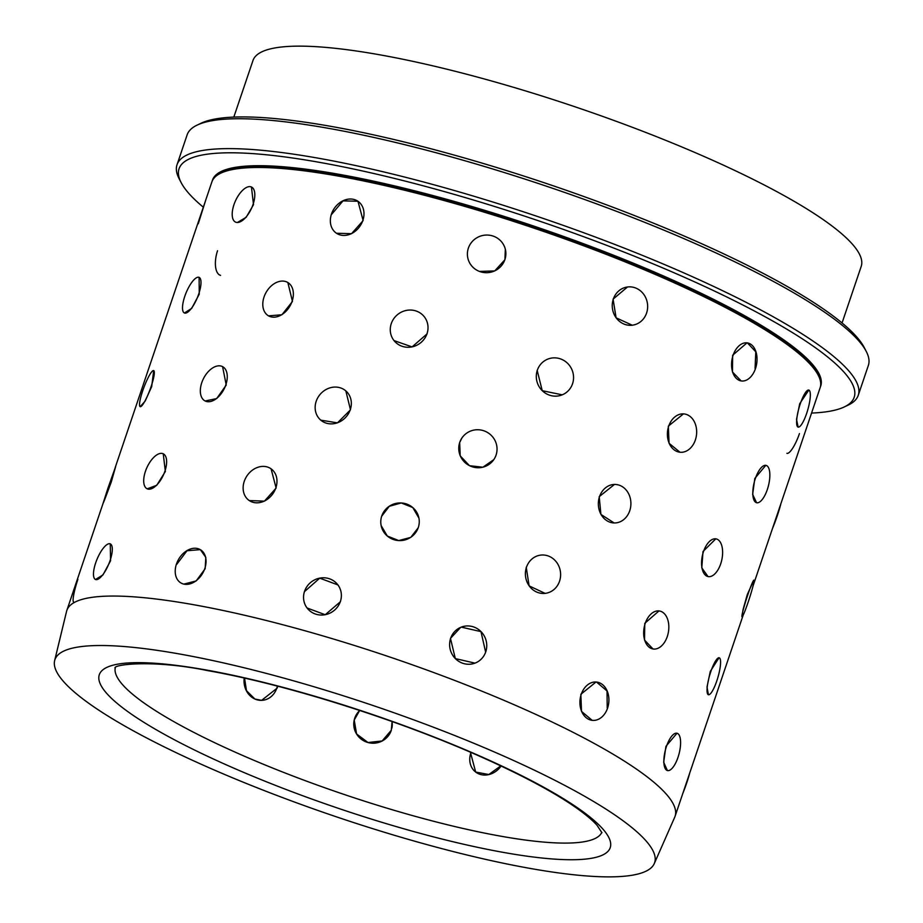 <?xml version="1.0" encoding="UTF-8"?>
<svg xmlns="http://www.w3.org/2000/svg" width="923" height="923" viewBox="0 0 923 923"><rect width="100%" height="100%" fill="white"/><g stroke="black" fill="none" stroke-linecap="round" stroke-linejoin="round"><path stroke-width="1.38" d="M205.598 200.522L193.23 237.003L205.598 200.522L198.26 223.781M115.64 466.6L111.36 481.737C103.018 504.454 100.007 511.434 108.522 488.302M151.707 386.564L145.176 401.078L140.181 406.674A19.268 3.242 110.5 0 1 142.673 390.902A19.268 3.242 110.5 0 1 153.679 370.596L151.707 386.564M199.114 277.373L199.241 294.183L191.696 308.351L184.45 313.001A19.268 6.115 112.3 0 1 184.773 296.364A19.268 6.115 112.3 0 1 199.068 277.35A19.268 6.115 112.3 0 1 198.733 293.976A19.268 6.115 112.3 0 1 184.438 312.989L184.496 313.012M251.437 187A19.268 8.849 114.3 0 1 253.052 204.456A19.268 8.849 114.3 0 1 235.584 222.12A19.268 8.849 114.3 0 1 233.969 204.652A19.268 8.849 114.3 0 1 251.437 187L253.513 204.664L246.164 217.309L237.396 222.489M163.233 453.793L165.355 471.48L156.748 485.302L147.219 488.821A19.268 9.045 114.5 0 1 145.442 471.295A19.268 9.045 114.5 0 1 163.14 453.747A19.268 9.045 114.5 0 1 164.894 471.261A19.268 9.045 114.5 0 1 147.195 488.821L147.265 488.855M222.593 366.639L226.239 385.076L216.651 398.598L205.137 400.986A19.268 11.538 116.8 0 1 201.768 382.687A19.268 11.538 116.8 0 1 222.478 366.581A19.268 11.538 116.8 0 1 225.823 384.868A19.268 11.538 116.8 0 1 205.114 400.974L205.194 401.009M287.861 282.53L292.464 301.486L281.896 314.766L268.535 315.862A19.268 13.741 119.8 0 1 264.047 296.964A19.268 13.741 119.8 0 1 287.641 282.403A19.268 13.741 119.8 0 1 292.106 301.29A19.268 13.741 119.8 0 1 268.512 315.851L268.639 315.92M357.974 201.283L363.143 220.597L351.525 233.692L336.48 233.254M110.252 543.866L110.575 560.769L102.961 574.914L95.554 579.482A19.268 6.334 112.5 0 1 95.704 562.788A19.268 6.334 112.5 0 1 110.252 543.866A19.268 6.334 112.5 0 1 110.079 560.561A19.268 6.334 112.5 0 1 95.531 579.471L95.554 579.482M271.074 468.815L276.139 488.059L264.428 501.143L249.256 500.566M345.837 390.902L350.486 409.835L337.46 422.861L320.743 420.138M427.13 333.838L412.073 346.91L394.006 340.575M505.343 249.325L504.916 259.721L494.74 270.912L479.487 271.42M200.372 549.681L205.817 557.4L205.148 568.753L196.172 580.936L183.873 584.109M418.304 527.668L410.781 537.371L398.771 540.578L387.291 536.021L381.141 525.579M493.77 459.666L482.879 467.234L469.472 465.688L460.196 455.847L459.677 442.509L461.904 438.01M562.234 394.825L542.239 390.694L537.163 370.319M632.255 325.208L616.091 317.824L613.091 299.133L627.513 286.972M340.495 601.646L325.219 614.73L307.071 607.992M545.078 593.374L529.121 585.874L526.225 567.264M614.141 522.96L600.908 514.399L599.2 496.666L614.464 484.448M679.87 452.224L679.986 452.235A19.268 14.583 -83.9 0 1 668.702 426.172A19.268 14.583 -83.9 0 1 684.081 413.931A19.268 14.583 -83.9 0 1 695.354 439.994A19.268 14.583 -83.9 0 1 679.986 452.235L669.06 443.294L668.333 426.138L683.447 413.885M741.134 380.922A19.268 12.507 -80.6 0 1 733.093 355.297A19.268 12.507 -80.6 0 1 747.457 342.918A19.268 12.507 -80.6 0 1 755.499 368.531A19.268 12.507 -80.6 0 1 741.134 380.922L732.458 371.957L732.654 355.228L746.995 342.848M474.976 663.129L455.327 658.595L450.47 638.393L460.692 627.352M652.988 648.973L644.508 640.031L644.785 623.325L658.964 610.922M708.01 576.563L701.792 567.853L703.003 551.516L715.798 538.836M756.514 502.712L756.583 502.723A19.268 7.303 -75.7 0 1 755.349 478.564A19.268 7.303 -75.7 0 1 766.078 465.388A19.268 7.303 -75.7 0 1 767.313 489.559A19.268 7.303 -75.7 0 1 756.583 502.723L752.637 494.428L754.829 478.426L765.802 465.33M798.118 427.084L796.526 419.342L799.722 403.674L808.825 390.071A19.268 4.477 -73.9 0 1 806.679 413.319A19.268 4.477 -73.9 0 1 798.118 427.084A19.268 4.477 -73.9 0 1 800.264 403.836A19.268 4.477 -73.9 0 1 808.825 390.071M592.208 720.344L581.502 711.391L580.855 694.281L596.004 682.016M708.368 694.742L708.414 694.754A19.268 4.257 -73.7 0 1 710.825 671.586A19.268 4.257 -73.7 0 1 719.202 657.764A19.268 4.257 -73.7 0 1 716.79 680.943A19.268 4.257 -73.7 0 1 708.414 694.754L707.006 687.058L710.283 671.425L719.04 657.73M742.046 616.795L743.003 609.78L747.307 594.493L753.906 580.14A19.268 1.315 -72 0 1 748.115 602.269A19.268 1.315 -72 0 1 742.046 616.795A19.268 1.315 -72 0 1 747.861 594.666A19.268 1.315 -72 0 1 753.929 580.14M667.41 770.543L663.672 762.283L665.933 746.315L677.009 733.231M500.785 765.882L488.786 774.547L475.668 772.043L470.534 752.741M392.079 721.555L391.306 730.255L382.134 740.961L367.989 742.53L356.601 733.993L354.213 720.09L359.67 710.445M277.696 686.204L277.142 688.131L261.601 700.361L254.91 699.034L246.476 690.692L244.537 678.14M753.006 586.059L820.132 387.741A321.066 59.418 -161.3 0 0 818.274 375.303L817.882 374.519A320.419 59.303 -161.3 0 0 668.552 279.727A320.419 59.303 -161.3 0 0 221.716 172.739L220.932 173.109A321.066 59.418 -161.3 0 0 211.898 181.866L205.448 200.914M818.274 375.303A321.066 59.418 -161.3 0 0 668.656 280.315A321.066 59.418 -161.3 0 0 220.932 173.109M461.258 627.121L480.987 631.632L485.59 651.926M304.659 591.47L319.75 578.156L337.933 584.928M381.776 516.095L389.287 506.3L401.274 502.954L412.766 507.546L418.938 518.126M176.801 564.265L187.011 550.743L200.291 549.635A19.268 13.903 120 0 1 204.802 568.545A19.268 13.903 120 0 1 180.989 582.99A19.268 13.903 120 0 1 176.455 564.057A19.268 13.903 120 0 1 200.268 549.623M331.749 214.228L343.01 200.879L357.905 201.237A19.268 15.61 123.8 0 1 362.854 220.412A19.268 15.61 123.8 0 1 336.445 233.231A19.268 15.61 123.8 0 1 331.472 214.044A19.268 15.61 123.8 0 1 357.882 201.214M654.28 863.593L674.713 817.224A321.066 59.418 -161.3 0 0 675.071 816.313A321.066 59.418 -161.3 0 0 523.595 708.887A321.066 59.418 -161.3 0 0 66.837 610.438A321.066 59.418 -161.3 0 0 66.56 611.384L54.642 660.626A316.577 58.587 -161.3 0 0 204.26 765.617A316.577 58.587 -161.3 0 0 654.28 863.593A316.577 58.587 -161.3 0 0 505.273 756.768A316.577 58.587 -161.3 0 0 54.642 660.626M842.053 322.969L861.205 266.401A321.066 59.418 -161.3 0 0 709.729 158.975A321.066 59.418 -161.3 0 0 252.971 60.526L233.819 117.094M811.559 413.066A356.382 65.96 -161.3 0 0 844.164 406.997L848.133 405.128A359.589 66.548 -161.3 0 0 858.252 395.309L868.358 365.427A359.589 66.548 -161.3 0 0 866.282 351.49L864.274 347.602A356.382 65.96 -161.3 0 0 698.192 242.172A356.382 65.96 -161.3 0 0 201.214 123.163L197.257 125.043A359.589 66.548 -161.3 0 0 187.138 134.85L177.02 164.732A359.589 66.548 -161.3 0 0 179.097 178.67L181.116 182.558A356.382 65.96 -161.3 0 0 203.302 207.167M866.282 351.49A359.589 66.548 -161.3 0 0 698.711 245.114A359.589 66.548 -161.3 0 0 197.257 125.043M858.252 395.309A359.589 66.548 -161.3 0 0 688.593 274.996A359.589 66.548 -161.3 0 0 177.02 164.732M844.164 406.997A356.382 65.96 -161.3 0 0 686.054 278.031A356.382 65.96 -161.3 0 0 329.43 164.179A356.382 65.96 -161.3 0 0 181.116 182.558M820.397 386.829A321.066 59.418 -161.3 0 0 820.743 385.952A321.066 59.418 -161.3 0 0 669.267 278.527A321.066 59.418 -161.3 0 0 212.509 180.077A321.066 59.418 -161.3 0 0 212.244 180.989M747.434 342.906L755.799 351.813L755.06 368.462M596.558 682.062A19.268 14.433 -83.6 0 1 607.588 708.103A19.268 14.433 -83.6 0 1 592.266 720.355A19.268 14.433 -83.6 0 1 581.236 694.315A19.268 14.433 -83.6 0 1 596.558 682.062L607.034 690.981L607.207 708.068M450.632 638.335A19.268 18.472 -110.9 0 1 461.327 627.098A19.268 18.472 -110.9 0 1 481.021 631.62A19.268 18.472 -110.9 0 1 485.74 651.869A19.268 18.472 -110.9 0 1 475.045 663.106A19.268 18.472 -110.9 0 1 455.351 658.584A19.268 18.472 -110.9 0 1 450.632 638.335M526.468 567.241A19.268 17.595 -96.3 0 1 540.878 555.081A19.268 17.595 -96.3 0 1 559.546 581.213A19.268 17.595 -96.3 0 1 545.124 593.374A19.268 17.595 -96.3 0 1 526.468 567.241M599.512 496.666A19.268 16.291 -88.7 0 1 615.076 484.448A19.268 16.291 -88.7 0 1 629.74 510.742A19.268 16.291 -88.7 0 1 614.176 522.96A19.268 16.291 -88.7 0 1 599.512 496.666M391.871 728.201A19.268 18.921 12.2 0 0 392.044 721.532M359.739 710.468A19.268 18.921 12.2 0 0 354.224 720.032M354.178 720.217A19.268 18.921 12.2 0 0 367.977 742.519A19.268 18.921 12.2 0 0 391.283 730.381M471.007 752.476A19.268 16.568 -52.8 0 0 470.834 752.96A19.268 16.568 -52.8 0 0 475.668 772.055M475.703 772.078A19.268 16.568 -52.8 0 0 501.097 766.021M682.882 793.238A19.268 1.881 -70.2 0 0 686.758 782.796A19.268 1.881 -70.2 0 0 689.643 773.278M666.452 746.453A19.268 7.084 -75.6 0 1 677.032 733.243A19.268 7.084 -75.6 0 1 678.001 757.345A19.268 7.084 -75.6 0 1 667.433 770.555A19.268 7.084 -75.6 0 1 666.452 746.453M244.226 678.059A19.268 16.949 88.3 0 0 261.544 700.361A19.268 16.949 88.3 0 0 276.808 688.143A19.268 16.949 88.3 0 0 277.373 686.124M304.544 591.331A19.268 18.275 143.2 0 1 319.727 578.133A19.268 18.275 143.2 0 1 337.887 584.882A19.268 18.275 143.2 0 1 340.379 601.496A19.268 18.275 143.2 0 1 325.196 614.695A19.268 18.275 143.2 0 1 307.036 607.945A19.268 18.275 143.2 0 1 304.544 591.331M77.89 579.367A19.268 2.677 107.2 0 0 73.644 601.981M645.223 623.394A19.268 12.334 -80.3 0 1 659.484 610.991A19.268 12.334 -80.3 0 1 667.271 636.57A19.268 12.334 -80.3 0 1 653.011 648.973A19.268 12.334 -80.3 0 1 645.223 623.394M381.753 515.98A19.268 18.829 168.9 0 1 418.915 518.034A19.268 18.829 168.9 0 1 398.759 540.578A19.268 18.829 168.9 0 1 381.753 515.98M244.249 481.344A19.268 15.737 124.2 0 1 270.877 468.676A19.268 15.737 124.2 0 1 275.862 487.863A19.268 15.737 124.2 0 1 249.233 500.543A19.268 15.737 124.2 0 1 244.249 481.344M107.968 488.117L115.617 466.6L105.626 496.539L103.168 503.058L107.968 488.117M703.488 551.619A19.268 9.945 -77.8 0 1 716.167 538.905A19.268 9.945 -77.8 0 1 720.701 563.849A19.268 9.945 -77.8 0 1 708.033 576.563A19.268 9.945 -77.8 0 1 703.488 551.619M459.735 442.417A19.268 18.91 -145.8 0 1 486.317 431.826A19.268 18.91 -145.8 0 1 493.828 459.585A19.268 18.91 -145.8 0 1 459.735 442.417M316.197 401.274A19.268 17.191 130.6 0 1 345.767 390.844A19.268 17.191 130.6 0 1 350.29 409.674A19.268 17.191 130.6 0 1 320.719 420.103A19.268 17.191 130.6 0 1 316.197 401.274M153.679 370.596A19.268 3.242 110.5 0 1 151.176 386.368A19.268 3.242 110.5 0 1 140.158 406.674L140.192 406.685M772.516 528.441A19.268 1.65 -70.4 0 0 777.397 515.415A19.268 1.65 -70.4 0 0 780.812 503.923M537.313 370.261A19.268 18.518 -112.5 0 1 547.558 359.209A19.268 18.518 -112.5 0 1 567.599 363.327A19.268 18.518 -112.5 0 1 572.548 383.749A19.268 18.518 -112.5 0 1 562.303 394.802A19.268 18.518 -112.5 0 1 542.251 390.683A19.268 18.518 -112.5 0 1 537.313 370.261M391.271 323.627A19.268 18.218 142 0 1 406.235 310.44A19.268 18.218 142 0 1 424.315 316.785A19.268 18.218 142 0 1 427.014 333.688A19.268 18.218 142 0 1 412.05 346.875A19.268 18.218 142 0 1 393.971 340.529A19.268 18.218 142 0 1 391.271 323.627M786.915 453.308A19.268 4.58 -68.7 0 0 799.445 433.591M217.551 250.733A19.268 8.745 103.2 0 0 220.574 275.342M613.31 299.11A19.268 17.675 -97.1 0 1 627.559 286.972A19.268 17.675 -97.1 0 1 646.585 313.059A19.268 17.675 -97.1 0 1 632.336 325.196A19.268 17.675 -97.1 0 1 613.31 299.11M468.376 248.125A19.268 18.795 166.1 0 1 505.331 249.233A19.268 18.795 166.1 0 1 485.821 272.689A19.268 18.795 166.1 0 1 468.376 248.125M482.983 757.425A269.701 49.911 -161.3 0 0 133.235 662.714A269.701 49.911 -161.3 0 0 226.55 764.959A269.701 49.911 -161.3 0 0 576.298 859.671A269.701 49.911 -161.3 0 0 482.983 757.425M115.306 667.652A256.848 47.535 -161.3 0 0 236.703 752.833A256.848 47.535 -161.3 0 0 601.819 832.327M820.685 382.999A320.419 59.303 -161.3 0 0 668.956 278.538A320.419 59.303 -161.3 0 0 214.344 177.758M193.288 236.842L115.237 467.453M103.18 503.058L66.837 610.438M114.96 667.906C114.544 664.202 154.741 659.657 208.275 670.733C286.326 684.451 398.505 719.882 481.818 757.206C522.706 775.482 554.238 792.372 576.39 807.902C585.92 814.674 592.831 820.501 597.112 825.404L601.934 832.742M743.119 615.283L675.071 816.313"/></g></svg>
